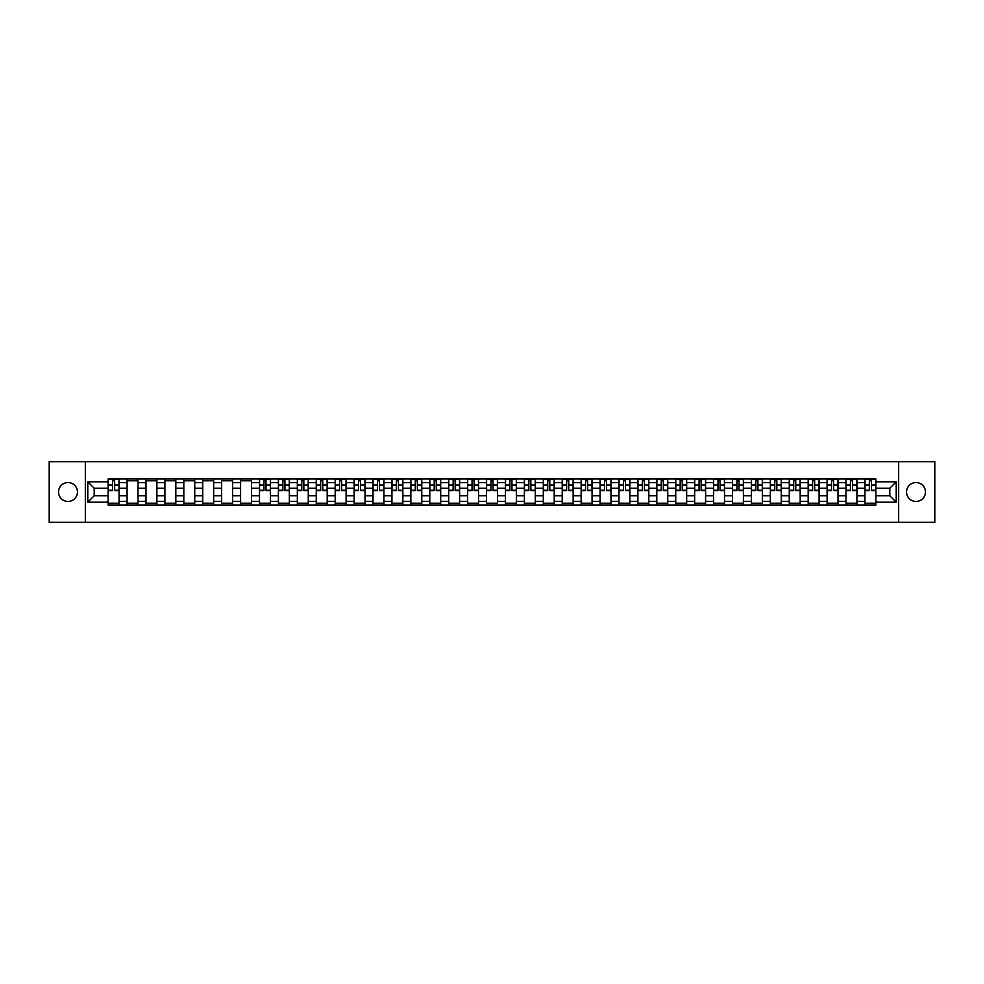 <?xml version="1.0" encoding="UTF-8"?>
<svg xmlns="http://www.w3.org/2000/svg" width="984" height="984" viewBox="0 0 984 984"><rect width="100%" height="100%" fill="white"/><g stroke="black" fill="none" stroke-linecap="round" stroke-linejoin="round"><path stroke-width="1.48" d="M916.006 482.541A9.459 9.459 0 0 0 906.547 492A9.459 9.459 0 0 0 916.006 501.459A9.459 9.459 0 0 0 925.464 492A9.459 9.459 0 0 0 916.006 482.541M67.994 482.541A9.459 9.459 0 0 0 58.536 492A9.459 9.459 0 0 0 67.994 501.459A9.459 9.459 0 0 0 77.453 492A9.459 9.459 0 0 0 67.994 482.541M898.663 522.319L934.8 522.319L934.8 461.68L49.2 461.68L49.2 522.319L898.663 522.319L898.663 461.68M127.059 505.038L127.059 482.664L119.064 482.664L119.064 505.038M119.064 482.664L119.064 478.962M127.059 482.664L127.059 478.962M137.981 478.962L137.981 505.038M145.989 505.038L145.989 478.962M156.899 478.962L156.899 505.038M164.906 505.038L164.906 478.962M175.816 478.962L175.816 505.038M183.823 505.038L183.823 478.962M194.734 478.962L194.734 505.038M202.741 505.038L202.741 478.962M213.663 478.962L213.663 505.038M221.658 505.038L221.658 478.962M232.581 478.962L232.581 505.038M240.588 505.038L240.588 478.962M251.498 478.962L251.498 505.038M259.505 505.038L259.505 478.962M270.416 478.962L270.416 505.038M278.423 505.038L278.423 478.962M289.333 478.962L289.333 505.038M297.34 505.038L297.34 478.962M308.263 478.962L308.263 505.038M316.258 505.038L316.258 478.962M327.18 478.962L327.18 505.038M335.187 505.038L335.187 478.962M346.097 478.962L346.097 505.038M354.105 505.038L354.105 478.962M365.015 478.962L365.015 505.038M373.022 505.038L373.022 478.962M383.932 478.962L383.932 505.038M391.939 505.038L391.939 478.962M402.862 478.962L402.862 505.038M410.857 505.038L410.857 478.962M421.779 478.962L421.779 505.038M429.787 505.038L429.787 478.962M440.697 478.962L440.697 505.038M448.704 505.038L448.704 478.962M459.614 478.962L459.614 505.038M467.621 505.038L467.621 478.962M478.544 478.962L478.544 505.038M486.539 505.038L486.539 478.962M497.461 478.962L497.461 505.038M505.456 505.038L505.456 478.962M516.379 478.962L516.379 505.038M524.386 505.038L524.386 478.962M535.296 478.962L535.296 505.038M543.303 505.038L543.303 478.962M554.213 478.962L554.213 505.038M562.221 505.038L562.221 478.962M573.143 478.962L573.143 505.038M581.138 505.038L581.138 478.962M592.061 478.962L592.061 505.038M600.068 505.038L600.068 478.962M610.978 478.962L610.978 505.038M618.985 505.038L618.985 478.962M629.895 478.962L629.895 505.038M637.903 505.038L637.903 478.962M648.813 478.962L648.813 505.038M656.82 505.038L656.82 478.962M667.742 478.962L667.742 505.038M675.737 505.038L675.737 478.962M686.66 478.962L686.66 505.038M694.667 505.038L694.667 478.962M705.577 478.962L705.577 505.038M713.584 505.038L713.584 478.962M724.495 478.962L724.495 505.038M732.502 505.038L732.502 478.962M743.412 478.962L743.412 505.038M751.419 505.038L751.419 478.962M762.342 478.962L762.342 505.038M770.337 505.038L770.337 478.962M781.259 478.962L781.259 505.038M789.266 505.038L789.266 478.962M800.176 478.962L800.176 505.038M808.184 505.038L808.184 478.962M819.094 478.962L819.094 505.038M827.101 505.038L827.101 478.962M838.011 478.962L838.011 505.038M846.019 505.038L846.019 478.962M856.941 478.962L856.941 505.038M864.936 505.038L864.936 478.962M864.936 495.764L856.941 495.764M846.019 495.764L838.011 495.764M827.101 495.764L819.094 495.764M808.184 495.764L800.176 495.764M789.266 495.764L781.259 495.764M770.337 495.764L762.342 495.764M751.419 495.764L743.412 495.764M732.502 495.764L724.495 495.764M713.584 495.764L705.577 495.764M694.667 495.764L686.66 495.764M675.737 495.764L667.742 495.764M656.82 495.764L648.813 495.764M637.903 495.764L629.895 495.764M618.985 495.764L610.978 495.764M600.068 495.764L592.061 495.764M581.138 495.764L573.143 495.764M562.221 495.764L554.213 495.764M543.303 495.764L535.296 495.764M524.386 495.764L516.379 495.764M505.456 495.764L497.461 495.764M486.539 495.764L478.544 495.764M467.621 495.764L459.614 495.764M448.704 495.764L440.697 495.764M429.787 495.764L421.779 495.764M410.857 495.764L402.862 495.764M391.939 495.764L383.932 495.764M373.022 495.764L365.015 495.764M354.105 495.764L346.097 495.764M335.187 495.764L327.18 495.764M316.258 495.764L308.263 495.764M297.34 495.764L289.333 495.764M278.423 495.764L270.416 495.764M259.505 495.764L251.498 495.764M240.588 495.764L232.581 495.764M221.658 495.764L213.663 495.764M202.741 495.764L194.734 495.764M183.823 495.764L175.816 495.764M164.906 495.764L156.899 495.764M145.989 495.764L137.981 495.764M127.059 495.764L119.064 495.764M864.936 488.236L856.941 488.236M846.019 488.236L838.011 488.236M827.101 488.236L819.094 488.236M808.184 488.236L800.176 488.236M789.266 488.236L781.259 488.236M770.337 488.236L762.342 488.236M751.419 488.236L743.412 488.236M732.502 488.236L724.495 488.236M713.584 488.236L705.577 488.236M694.667 488.236L686.66 488.236M675.737 488.236L667.742 488.236M656.82 488.236L648.813 488.236M637.903 488.236L629.895 488.236M618.985 488.236L610.978 488.236M600.068 488.236L592.061 488.236M581.138 488.236L573.143 488.236M562.221 488.236L554.213 488.236M543.303 488.236L535.296 488.236M524.386 488.236L516.379 488.236M505.456 488.236L497.461 488.236M486.539 488.236L478.544 488.236M467.621 488.236L459.614 488.236M448.704 488.236L440.697 488.236M429.787 488.236L421.779 488.236M410.857 488.236L402.862 488.236M391.939 488.236L383.932 488.236M373.022 488.236L365.015 488.236M354.105 488.236L346.097 488.236M335.187 488.236L327.18 488.236M316.258 488.236L308.263 488.236M297.34 488.236L289.333 488.236M278.423 488.236L270.416 488.236M259.505 488.236L251.498 488.236M240.588 488.236L232.581 488.236M221.658 488.236L213.663 488.236M202.741 488.236L194.734 488.236M183.823 488.236L175.816 488.236M164.906 488.236L156.899 488.236M145.989 488.236L137.981 488.236M127.059 488.236L119.064 488.236M94.193 495.764L108.142 495.764L108.142 488.236L94.193 488.236L94.193 495.764L87.773 502.184L87.773 481.816L108.142 481.816L108.142 488.236M875.858 488.236L875.858 495.764L889.807 495.764L889.807 488.236L875.858 488.236L875.858 478.962L108.142 478.962L108.142 481.816M875.858 481.816L896.227 481.816L896.227 502.184L875.858 502.184L875.858 495.764M108.142 495.764L108.142 505.038L875.858 505.038L875.858 502.184M108.142 502.184L87.773 502.184M85.337 522.319L85.337 461.68M119.064 503.218L108.142 503.218M112.57 480.782L114.636 480.782M137.981 503.218L127.059 503.218M127.059 480.782L137.981 480.782M156.899 503.218L145.989 503.218M145.989 480.782L156.899 480.782M175.816 503.218L164.906 503.218M164.906 480.782L175.816 480.782M194.734 503.218L183.823 503.218M183.823 480.782L194.734 480.782M213.663 503.218L202.741 503.218M202.741 480.782L213.663 480.782M232.581 503.218L221.658 503.218M221.658 480.782L232.581 480.782M251.498 503.218L240.588 503.218M240.588 480.782L251.498 480.782M270.416 503.218L259.505 503.218M263.933 480.782L265.988 480.782M289.333 503.218L278.423 503.218M282.851 480.782L284.917 480.782M308.263 503.218L297.34 503.218M301.768 480.782L303.835 480.782M327.18 503.218L316.258 503.218M320.686 480.782L322.752 480.782M346.097 503.218L335.187 503.218M339.615 480.782L341.669 480.782M365.015 503.218L354.105 503.218M358.533 480.782L360.587 480.782M383.932 503.218L373.022 503.218M377.45 480.782L379.517 480.782M402.862 503.218L391.939 503.218M396.368 480.782L398.434 480.782M421.779 503.218L410.857 503.218M415.285 480.782L417.351 480.782M440.697 503.218L429.787 503.218M434.215 480.782L436.269 480.782M459.614 503.218L448.704 503.218M453.132 480.782L455.186 480.782M478.544 503.218L467.621 503.218M472.049 480.782L474.116 480.782M497.461 503.218L486.539 503.218M490.967 480.782L493.033 480.782M516.379 503.218L505.456 503.218M509.884 480.782L511.951 480.782M535.296 503.218L524.386 503.218M528.814 480.782L530.868 480.782M554.213 503.218L543.303 503.218M547.731 480.782L549.785 480.782M573.143 503.218L562.221 503.218M566.649 480.782L568.715 480.782M592.061 503.218L581.138 503.218M585.566 480.782L587.632 480.782M610.978 503.218L600.068 503.218M604.483 480.782L606.55 480.782M629.895 503.218L618.985 503.218M623.413 480.782L625.467 480.782M648.813 503.218L637.903 503.218M642.331 480.782L644.385 480.782M667.742 503.218L656.82 503.218M661.248 480.782L663.314 480.782M686.66 503.218L675.737 503.218M680.165 480.782L682.232 480.782M705.577 503.218L694.667 503.218M699.083 480.782L701.149 480.782M724.495 503.218L713.584 503.218M718.013 480.782L720.067 480.782M743.412 503.218L732.502 503.218M736.93 480.782L738.996 480.782M762.342 503.218L751.419 503.218M755.847 480.782L757.914 480.782M781.259 503.218L770.337 503.218M774.765 480.782L776.831 480.782M800.176 503.218L789.266 503.218M793.694 480.782L795.749 480.782M819.094 503.218L808.184 503.218M812.612 480.782L814.666 480.782M838.011 503.218L827.101 503.218M831.529 480.782L833.596 480.782M856.941 503.218L846.019 503.218M850.447 480.782L852.513 480.782M875.858 503.218L864.936 503.218M869.364 480.782L871.43 480.782M87.773 481.816L94.193 488.236M889.807 495.764L896.227 502.184M889.807 488.236L896.227 481.816M114.636 490.61L114.636 479.085L119.002 479.085L119.002 490.61L114.636 490.61M112.57 480.659L114.636 480.659M112.57 479.085L108.203 479.085L108.203 490.61L112.57 490.61L112.57 479.085L114.636 479.085M265.988 490.61L265.988 479.085L270.354 479.085L270.354 490.61L265.988 490.61M263.933 480.659L265.988 480.659M263.933 479.085L259.567 479.085L259.567 490.61L263.933 490.61L263.933 479.085L265.988 479.085M284.917 490.61L284.917 479.085L289.271 479.085L289.271 490.61L284.917 490.61M282.851 480.659L284.917 480.659M282.851 479.085L278.484 479.085L278.484 490.61L282.851 490.61L282.851 479.085L284.917 479.085M303.835 490.61L303.835 479.085L308.201 479.085L308.201 490.61L303.835 490.61M301.768 480.659L303.835 480.659M301.768 479.085L297.402 479.085L297.402 490.61L301.768 490.61L301.768 479.085L303.835 479.085M322.752 490.61L322.752 479.085L327.118 479.085L327.118 490.61L322.752 490.61M320.686 480.659L322.752 480.659M320.686 479.085L316.319 479.085L316.319 490.61L320.686 490.61L320.686 479.085L322.752 479.085M341.669 490.61L341.669 479.085L346.036 479.085L346.036 490.61L341.669 490.61M339.615 480.659L341.669 480.659M339.615 479.085L335.249 479.085L335.249 490.61L339.615 490.61L339.615 479.085L341.669 479.085M360.587 490.61L360.587 479.085L364.953 479.085L364.953 490.61L360.587 490.61M358.533 480.659L360.587 480.659M358.533 479.085L354.166 479.085L354.166 490.61L358.533 490.61L358.533 479.085L360.587 479.085M379.517 490.61L379.517 479.085L383.883 479.085L383.883 490.61L379.517 490.61M377.45 480.659L379.517 480.659M377.45 479.085L373.084 479.085L373.084 490.61L377.45 490.61L377.45 479.085L379.517 479.085M398.434 490.61L398.434 479.085L402.8 479.085L402.8 490.61L398.434 490.61M396.368 480.659L398.434 480.659M396.368 479.085L392.001 479.085L392.001 490.61L396.368 490.61L396.368 479.085L398.434 479.085M417.351 490.61L417.351 479.085L421.718 479.085L421.718 490.61L417.351 490.61M415.285 480.659L417.351 480.659M415.285 479.085L410.918 479.085L410.918 490.61L415.285 490.61L415.285 479.085L417.351 479.085M436.269 490.61L436.269 479.085L440.635 479.085L440.635 490.61L436.269 490.61M434.215 480.659L436.269 480.659M434.215 479.085L429.848 479.085L429.848 490.61L434.215 490.61L434.215 479.085L436.269 479.085M455.186 490.61L455.186 479.085L459.553 479.085L459.553 490.61L455.186 490.61M453.132 480.659L455.186 480.659M453.132 479.085L448.766 479.085L448.766 490.61L453.132 490.61L453.132 479.085L455.186 479.085M474.116 490.61L474.116 479.085L478.482 479.085L478.482 490.61L474.116 490.61M472.049 480.659L474.116 480.659M472.049 479.085L467.683 479.085L467.683 490.61L472.049 490.61L472.049 479.085L474.116 479.085M493.033 490.61L493.033 479.085L497.4 479.085L497.4 490.61L493.033 490.61M490.967 480.659L493.033 480.659M490.967 479.085L486.6 479.085L486.6 490.61L490.967 490.61L490.967 479.085L493.033 479.085M511.951 490.61L511.951 479.085L516.317 479.085L516.317 490.61L511.951 490.61M509.884 480.659L511.951 480.659M509.884 479.085L505.518 479.085L505.518 490.61L509.884 490.61L509.884 479.085L511.951 479.085M530.868 490.61L530.868 479.085L535.234 479.085L535.234 490.61L530.868 490.61M528.814 480.659L530.868 480.659M528.814 479.085L524.447 479.085L524.447 490.61L528.814 490.61L528.814 479.085L530.868 479.085M549.785 490.61L549.785 479.085L554.152 479.085L554.152 490.61L549.785 490.61M547.731 480.659L549.785 480.659M547.731 479.085L543.365 479.085L543.365 490.61L547.731 490.61L547.731 479.085L549.785 479.085M568.715 490.61L568.715 479.085L573.082 479.085L573.082 490.61L568.715 490.61M566.649 480.659L568.715 480.659M566.649 479.085L562.282 479.085L562.282 490.61L566.649 490.61L566.649 479.085L568.715 479.085M587.632 490.61L587.632 479.085L591.999 479.085L591.999 490.61L587.632 490.61M585.566 480.659L587.632 480.659M585.566 479.085L581.2 479.085L581.2 490.61L585.566 490.61L585.566 479.085L587.632 479.085M606.55 490.61L606.55 479.085L610.916 479.085L610.916 490.61L606.55 490.61M604.483 480.659L606.55 480.659M604.483 479.085L600.117 479.085L600.117 490.61L604.483 490.61L604.483 479.085L606.55 479.085M625.467 490.61L625.467 479.085L629.834 479.085L629.834 490.61L625.467 490.61M623.413 480.659L625.467 480.659M623.413 479.085L619.047 479.085L619.047 490.61L623.413 490.61L623.413 479.085L625.467 479.085M644.385 490.61L644.385 479.085L648.751 479.085L648.751 490.61L644.385 490.61M642.331 480.659L644.385 480.659M642.331 479.085L637.964 479.085L637.964 490.61L642.331 490.61L642.331 479.085L644.385 479.085M663.314 490.61L663.314 479.085L667.681 479.085L667.681 490.61L663.314 490.61M661.248 480.659L663.314 480.659M661.248 479.085L656.881 479.085L656.881 490.61L661.248 490.61L661.248 479.085L663.314 479.085M682.232 490.61L682.232 479.085L686.598 479.085L686.598 490.61L682.232 490.61M680.165 480.659L682.232 480.659M680.165 479.085L675.799 479.085L675.799 490.61L680.165 490.61L680.165 479.085L682.232 479.085M701.149 490.61L701.149 479.085L705.516 479.085L705.516 490.61L701.149 490.61M699.083 480.659L701.149 480.659M699.083 479.085L694.729 479.085L694.729 490.61L699.083 490.61L699.083 479.085L701.149 479.085M720.067 490.61L720.067 479.085L724.433 479.085L724.433 490.61L720.067 490.61M718.013 480.659L720.067 480.659M718.013 479.085L713.646 479.085L713.646 490.61L718.013 490.61L718.013 479.085L720.067 479.085M738.996 490.61L738.996 479.085L743.351 479.085L743.351 490.61L738.996 490.61M736.93 480.659L738.996 480.659M736.93 479.085L732.563 479.085L732.563 490.61L736.93 490.61L736.93 479.085L738.996 479.085M757.914 490.61L757.914 479.085L762.28 479.085L762.28 490.61L757.914 490.61M755.847 480.659L757.914 480.659M755.847 479.085L751.481 479.085L751.481 490.61L755.847 490.61L755.847 479.085L757.914 479.085M776.831 490.61L776.831 479.085L781.198 479.085L781.198 490.61L776.831 490.61M774.765 480.659L776.831 480.659M774.765 479.085L770.398 479.085L770.398 490.61L774.765 490.61L774.765 479.085L776.831 479.085M795.749 490.61L795.749 479.085L800.115 479.085L800.115 490.61L795.749 490.61M793.694 480.659L795.749 480.659M793.694 479.085L789.328 479.085L789.328 490.61L793.694 490.61L793.694 479.085L795.749 479.085M814.666 490.61L814.666 479.085L819.032 479.085L819.032 490.61L814.666 490.61M812.612 480.659L814.666 480.659M812.612 479.085L808.245 479.085L808.245 490.61L812.612 490.61L812.612 479.085L814.666 479.085M833.596 490.61L833.596 479.085L837.962 479.085L837.962 490.61L833.596 490.61M831.529 480.659L833.596 480.659M831.529 479.085L827.163 479.085L827.163 490.61L831.529 490.61L831.529 479.085L833.596 479.085M852.513 490.61L852.513 479.085L856.88 479.085L856.88 490.61L852.513 490.61M850.447 480.659L852.513 480.659M850.447 479.085L846.08 479.085L846.08 490.61L850.447 490.61L850.447 479.085L852.513 479.085M871.43 490.61L871.43 479.085L875.797 479.085L875.797 490.61L871.43 490.61M869.364 480.659L871.43 480.659M869.364 479.085L864.997 479.085L864.997 490.61L869.364 490.61L869.364 479.085L871.43 479.085M846.019 482.664L838.011 482.664M827.101 482.664L819.094 482.664M808.184 482.664L800.176 482.664M789.266 482.664L781.259 482.664M770.337 482.664L762.342 482.664M751.419 482.664L743.412 482.664M732.502 482.664L724.495 482.664M713.584 482.664L705.577 482.664M694.667 482.664L686.66 482.664M675.737 482.664L667.742 482.664M656.82 482.664L648.813 482.664M637.903 482.664L629.895 482.664M618.985 482.664L610.978 482.664M600.068 482.664L592.061 482.664M581.138 482.664L573.143 482.664M562.221 482.664L554.213 482.664M543.303 482.664L535.296 482.664M524.386 482.664L516.379 482.664M505.456 482.664L497.461 482.664M486.539 482.664L478.544 482.664M467.621 482.664L459.614 482.664M448.704 482.664L440.697 482.664M429.787 482.664L421.779 482.664M410.857 482.664L402.862 482.664M391.939 482.664L383.932 482.664M373.022 482.664L365.015 482.664M354.105 482.664L346.097 482.664M335.187 482.664L327.18 482.664M316.258 482.664L308.263 482.664M297.34 482.664L289.333 482.664M278.423 482.664L270.416 482.664M259.505 482.664L251.498 482.664M240.588 482.664L232.581 482.664M221.658 482.664L213.663 482.664M202.741 482.664L194.734 482.664M183.823 482.664L175.816 482.664M164.906 482.664L156.899 482.664M145.989 482.664L137.981 482.664M864.936 482.664L856.941 482.664M846.019 501.336L838.011 501.336M827.101 501.336L819.094 501.336M808.184 501.336L800.176 501.336M789.266 501.336L781.259 501.336M770.337 501.336L762.342 501.336M751.419 501.336L743.412 501.336M732.502 501.336L724.495 501.336M713.584 501.336L705.577 501.336M694.667 501.336L686.66 501.336M675.737 501.336L667.742 501.336M656.82 501.336L648.813 501.336M637.903 501.336L629.895 501.336M618.985 501.336L610.978 501.336M600.068 501.336L592.061 501.336M581.138 501.336L573.143 501.336M562.221 501.336L554.213 501.336M543.303 501.336L535.296 501.336M524.386 501.336L516.379 501.336M505.456 501.336L497.461 501.336M486.539 501.336L478.544 501.336M467.621 501.336L459.614 501.336M448.704 501.336L440.697 501.336M429.787 501.336L421.779 501.336M410.857 501.336L402.862 501.336M391.939 501.336L383.932 501.336M373.022 501.336L365.015 501.336M354.105 501.336L346.097 501.336M335.187 501.336L327.18 501.336M316.258 501.336L308.263 501.336M297.34 501.336L289.333 501.336M278.423 501.336L270.416 501.336M259.505 501.336L251.498 501.336M240.588 501.336L232.581 501.336M221.658 501.336L213.663 501.336M202.741 501.336L194.734 501.336M183.823 501.336L175.816 501.336M164.906 501.336L156.899 501.336M145.989 501.336L137.981 501.336M127.059 501.336L119.064 501.336M864.936 501.336L856.941 501.336M114.636 490.192L119.002 490.192M114.636 484.977L119.002 484.977M108.203 490.192L112.57 490.192M108.203 484.977L112.57 484.977M265.988 490.192L270.354 490.192M265.988 484.977L270.354 484.977M259.567 490.192L263.933 490.192M259.567 484.977L263.933 484.977M284.917 490.192L289.271 490.192M284.917 484.977L289.271 484.977M278.484 490.192L282.851 490.192M278.484 484.977L282.851 484.977M303.835 490.192L308.201 490.192M303.835 484.977L308.201 484.977M297.402 490.192L301.768 490.192M297.402 484.977L301.768 484.977M322.752 490.192L327.118 490.192M322.752 484.977L327.118 484.977M316.319 490.192L320.686 490.192M316.319 484.977L320.686 484.977M341.669 490.192L346.036 490.192M341.669 484.977L346.036 484.977M335.249 490.192L339.615 490.192M335.249 484.977L339.615 484.977M360.587 490.192L364.953 490.192M360.587 484.977L364.953 484.977M354.166 490.192L358.533 490.192M354.166 484.977L358.533 484.977M379.517 490.192L383.883 490.192M379.517 484.977L383.883 484.977M373.084 490.192L377.45 490.192M373.084 484.977L377.45 484.977M398.434 490.192L402.8 490.192M398.434 484.977L402.8 484.977M392.001 490.192L396.368 490.192M392.001 484.977L396.368 484.977M417.351 490.192L421.718 490.192M417.351 484.977L421.718 484.977M410.918 490.192L415.285 490.192M410.918 484.977L415.285 484.977M436.269 490.192L440.635 490.192M436.269 484.977L440.635 484.977M429.848 490.192L434.215 490.192M429.848 484.977L434.215 484.977M455.186 490.192L459.553 490.192M455.186 484.977L459.553 484.977M448.766 490.192L453.132 490.192M448.766 484.977L453.132 484.977M474.116 490.192L478.482 490.192M474.116 484.977L478.482 484.977M467.683 490.192L472.049 490.192M467.683 484.977L472.049 484.977M493.033 490.192L497.4 490.192M493.033 484.977L497.4 484.977M486.6 490.192L490.967 490.192M486.6 484.977L490.967 484.977M511.951 490.192L516.317 490.192M511.951 484.977L516.317 484.977M505.518 490.192L509.884 490.192M505.518 484.977L509.884 484.977M530.868 490.192L535.234 490.192M530.868 484.977L535.234 484.977M524.447 490.192L528.814 490.192M524.447 484.977L528.814 484.977M549.785 490.192L554.152 490.192M549.785 484.977L554.152 484.977M543.365 490.192L547.731 490.192M543.365 484.977L547.731 484.977M568.715 490.192L573.082 490.192M568.715 484.977L573.082 484.977M562.282 490.192L566.649 490.192M562.282 484.977L566.649 484.977M587.632 490.192L591.999 490.192M587.632 484.977L591.999 484.977M581.2 490.192L585.566 490.192M581.2 484.977L585.566 484.977M606.55 490.192L610.916 490.192M606.55 484.977L610.916 484.977M600.117 490.192L604.483 490.192M600.117 484.977L604.483 484.977M625.467 490.192L629.834 490.192M625.467 484.977L629.834 484.977M619.047 490.192L623.413 490.192M619.047 484.977L623.413 484.977M644.385 490.192L648.751 490.192M644.385 484.977L648.751 484.977M637.964 490.192L642.331 490.192M637.964 484.977L642.331 484.977M663.314 490.192L667.681 490.192M663.314 484.977L667.681 484.977M656.881 490.192L661.248 490.192M656.881 484.977L661.248 484.977M682.232 490.192L686.598 490.192M682.232 484.977L686.598 484.977M675.799 490.192L680.165 490.192M675.799 484.977L680.165 484.977M701.149 490.192L705.516 490.192M701.149 484.977L705.516 484.977M694.729 490.192L699.083 490.192M694.729 484.977L699.083 484.977M720.067 490.192L724.433 490.192M720.067 484.977L724.433 484.977M713.646 490.192L718.013 490.192M713.646 484.977L718.013 484.977M738.996 490.192L743.351 490.192M738.996 484.977L743.351 484.977M732.563 490.192L736.93 490.192M732.563 484.977L736.93 484.977M757.914 490.192L762.28 490.192M757.914 484.977L762.28 484.977M751.481 490.192L755.847 490.192M751.481 484.977L755.847 484.977M776.831 490.192L781.198 490.192M776.831 484.977L781.198 484.977M770.398 490.192L774.765 490.192M770.398 484.977L774.765 484.977M795.749 490.192L800.115 490.192M795.749 484.977L800.115 484.977M789.328 490.192L793.694 490.192M789.328 484.977L793.694 484.977M814.666 490.192L819.032 490.192M814.666 484.977L819.032 484.977M808.245 490.192L812.612 490.192M808.245 484.977L812.612 484.977M833.596 490.192L837.962 490.192M833.596 484.977L837.962 484.977M827.163 490.192L831.529 490.192M827.163 484.977L831.529 484.977M852.513 490.192L856.88 490.192M852.513 484.977L856.88 484.977M846.08 490.192L850.447 490.192M846.08 484.977L850.447 484.977M871.43 490.192L875.797 490.192M871.43 484.977L875.797 484.977M864.997 490.192L869.364 490.192M864.997 484.977L869.364 484.977"/></g></svg>
